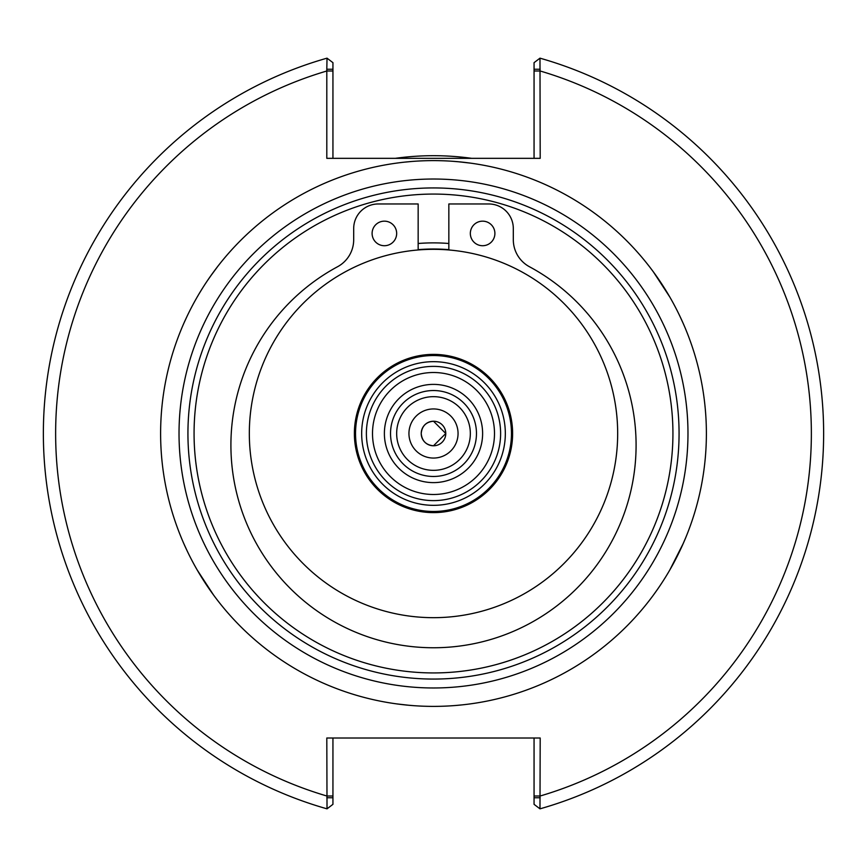 <?xml version="1.0" encoding="UTF-8"?>
<svg xmlns="http://www.w3.org/2000/svg" width="867" height="867" viewBox="0 0 867 867"><rect width="100%" height="100%" fill="white"/><g stroke="black" fill="none" stroke-linecap="round" stroke-linejoin="round"><path stroke-width="1.3" d="M433.5 384.384A49.116 49.116 0 0 0 384.384 433.5A49.116 49.116 0 0 0 433.5 482.616A49.116 49.116 0 0 0 482.616 433.5A49.116 49.116 0 0 0 433.5 384.384A49.116 49.116 0 0 0 384.384 433.5A49.116 49.116 0 0 0 433.5 482.616A49.116 49.116 0 0 0 482.616 433.5A49.116 49.116 0 0 0 433.5 384.384M326.805 69.252L326.805 158.336L540.195 158.336L539.978 58.165A390.15 390.15 0 0 1 539.978 808.835L540.195 738.012L326.805 738.012L327.022 808.835A390.15 390.15 0 0 1 327.022 58.165L326.805 69.252L332.939 69.252L332.939 62.673L327.022 58.165A390.15 390.15 0 0 0 327.022 808.835L332.939 804.327L332.939 797.748L326.805 797.748M433.5 617.672A184.172 184.172 0 0 0 617.672 433.5A184.172 184.172 0 0 0 433.5 249.328A184.172 184.172 0 0 0 249.328 433.5A184.172 184.172 0 0 0 433.5 617.672M511.465 433.5A77.965 77.965 0 0 0 433.5 355.535A77.965 77.965 0 0 0 355.535 433.5A77.965 77.965 0 0 0 433.5 511.465A77.965 77.965 0 0 0 511.465 433.5A77.965 77.965 0 0 0 433.5 355.535A77.965 77.965 0 0 0 355.535 433.5A77.965 77.965 0 0 0 433.5 511.465A77.965 77.965 0 0 0 511.465 433.5M332.939 158.336L332.939 69.252M540.195 69.252L534.061 69.252L534.061 62.673L539.978 58.165A390.15 390.15 0 0 1 539.978 808.835A390.15 390.15 0 0 0 539.978 58.165M534.061 69.252L534.061 158.336M534.061 738.012L534.061 804.327L539.978 808.835M540.195 797.748L534.061 797.748M332.939 797.748L332.939 738.012M471.702 158.336A277.798 277.798 0 0 0 395.298 158.336M186.914 316.596L183.858 323.272M177.746 338.325L177.952 337.772M199.464 293.165L201.989 289.036M210.302 276.486L217.758 266.397M222.537 260.403L223.187 259.601M211.992 274.113L207.397 280.702M198.424 294.921L197.167 297.056M433.5 706.388A272.888 272.888 0 0 0 706.388 433.5A272.888 272.888 0 0 0 433.5 160.612A272.888 272.888 0 0 0 160.612 433.5A272.888 272.888 0 0 0 433.5 706.388L430.953 706.377M411.337 161.511L404.315 162.172M388.048 164.427L388.589 164.329M438.279 160.655L442.593 160.763M458.123 161.728L470.207 163.094M477.955 164.253L478.952 164.416M460.854 161.977L452.682 161.284M436.047 160.623L433.5 160.612M187.077 550.729L183.609 543.154M183.165 542.135L185.332 547.001M212.881 594.112L215.319 597.406M213.596 595.087L197.167 569.944M679.923 316.271L683.391 323.846M683.835 324.865L681.668 319.999M654.119 272.888L651.681 269.594M653.404 271.913L669.833 297.056M455.663 705.489L462.685 704.828M478.952 702.573L478.411 702.671M428.721 706.345L424.407 706.237M408.877 705.272L396.793 703.906M389.045 702.747L388.048 702.584M406.146 705.023L414.318 705.716M658.042 588.585L653.772 594.589M672.044 566.043L674.385 561.74M682.286 545.646L686.1 536.771M683.369 543.208L669.833 569.944M433.5 687.975A254.475 254.475 0 0 0 687.975 433.5A254.475 254.475 0 0 0 433.5 179.025A254.475 254.475 0 0 0 179.025 433.5A254.475 254.475 0 0 0 433.5 687.975M433.5 679.067A245.567 245.567 0 0 0 679.067 433.5A245.567 245.567 0 0 0 433.5 187.933A245.567 245.567 0 0 0 187.933 433.5A245.567 245.567 0 0 0 433.5 679.067M448.846 243.497A190.621 190.621 0 0 0 418.154 243.497M448.846 249.653A184.487 184.487 0 0 0 418.154 249.653M482.616 245.719A12.279 12.279 0 0 1 471.984 227.295A12.279 12.279 0 0 1 493.247 227.295A12.279 12.279 0 0 1 482.616 245.719M384.384 245.719A12.279 12.279 0 0 1 373.753 227.295A12.279 12.279 0 0 1 395.016 227.295A12.279 12.279 0 0 1 384.384 245.719M418.154 249.967L418.154 203.962L378.25 203.962A24.558 24.558 0 0 0 353.693 228.52L353.693 239.704A30.692 30.692 0 0 1 337.534 266.743A202.596 202.596 0 0 0 277.007 573.824A202.596 202.596 0 0 0 589.993 573.824A202.596 202.596 0 0 0 529.466 266.743A30.692 30.692 0 0 1 513.307 239.704L513.307 228.52A24.558 24.558 0 0 0 488.75 203.962L448.846 203.962L448.846 249.967M433.5 421.221A12.279 12.279 0 0 0 421.221 433.5A12.279 12.279 0 0 0 433.5 445.779C426.044 445.053 421.947 440.956 421.221 433.5C421.947 426.044 426.044 421.947 433.5 421.221L445.779 433.5L433.5 445.779A12.279 12.279 0 0 0 445.779 433.5A12.279 12.279 0 0 0 433.5 421.221C426.044 421.947 421.947 426.044 421.221 433.5M433.5 470.337A36.837 36.837 0 0 0 470.337 433.5A36.837 36.837 0 0 0 433.5 396.663A36.837 36.837 0 0 0 396.663 433.5A36.837 36.837 0 0 0 433.5 470.337M433.5 458.058A24.558 24.558 0 0 0 458.058 433.5A24.558 24.558 0 0 0 433.5 408.942A24.558 24.558 0 0 0 408.942 433.5A24.558 24.558 0 0 0 433.5 458.058M433.5 494.493A60.993 60.993 0 0 1 372.507 433.5A60.993 60.993 0 0 1 433.5 372.507A60.993 60.993 0 0 1 494.493 433.5A60.993 60.993 0 0 1 433.5 494.493M500.617 433.5A67.117 67.117 0 0 0 433.5 366.383A67.117 67.117 0 0 0 366.383 433.5A67.117 67.117 0 0 0 433.5 500.617A67.117 67.117 0 0 0 500.617 433.5M433.5 505.331A71.831 71.831 0 0 0 505.331 433.5A71.831 71.831 0 0 0 433.5 361.669A71.831 71.831 0 0 0 361.669 433.5A71.831 71.831 0 0 0 433.5 505.331M332.939 71.007L326.805 71.007A377.871 377.871 0 0 0 326.805 795.993L332.939 795.993M534.061 795.993L540.195 795.993A377.871 377.871 0 0 0 540.195 71.007L534.061 71.007M433.5 512.614A79.114 79.114 0 0 0 512.614 433.5A79.114 79.114 0 0 0 433.5 354.386A79.114 79.114 0 0 0 354.386 433.5A79.114 79.114 0 0 0 433.5 512.614M672.933 433.5A239.433 239.433 0 0 0 433.5 194.067A239.433 239.433 0 0 0 194.067 433.5A239.433 239.433 0 0 0 433.5 672.933A239.433 239.433 0 0 0 672.933 433.5M433.5 476.471A42.971 42.971 0 0 0 476.471 433.5A42.971 42.971 0 0 0 433.5 390.529A42.971 42.971 0 0 0 390.529 433.5A42.971 42.971 0 0 0 433.5 476.471"/></g></svg>
